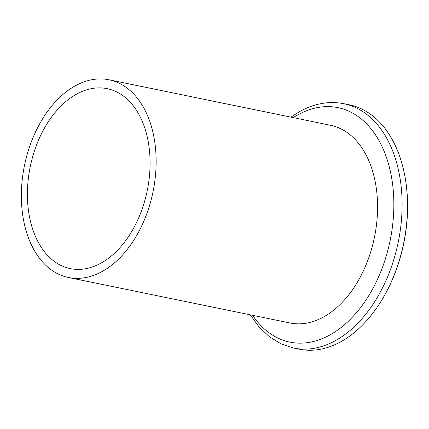 <?xml version="1.0" encoding="UTF-8"?>
<svg xmlns="http://www.w3.org/2000/svg" width="429" height="429" viewBox="0 0 429 429"><rect width="100%" height="100%" fill="white"/><g stroke="black" fill="none" stroke-linecap="round" stroke-linejoin="round"><path stroke-width="0.64" d="M101.067 263.084A91.844 59.706 -78.4 0 0 150 167.653A91.844 59.706 -78.4 0 0 107.223 88.68A91.844 59.706 -78.4 0 0 76.432 94.203A91.844 59.706 -78.4 0 0 27.499 189.634A91.844 59.706 -78.4 0 0 70.276 268.608A91.844 59.706 -78.4 0 0 101.067 263.084M75.214 85.864A100.912 65.599 -78.4 0 0 21.45 190.717A100.912 65.599 -78.4 0 0 68.452 277.493A100.912 65.599 -78.4 0 0 102.284 271.423A100.912 65.599 -78.4 0 0 156.049 166.57A100.912 65.599 -78.4 0 0 109.052 79.794A100.912 65.599 -78.4 0 0 75.214 85.864M109.052 79.794L330.486 125.263A100.912 65.599 101.6 0 1 377.488 212.039A100.912 65.599 101.6 0 1 323.723 316.897A100.912 65.599 101.6 0 1 289.886 322.967L68.452 277.493M293.731 348.064L299.131 349.174A124.726 81.081 -78.4 0 0 340.948 341.672A124.726 81.081 -78.4 0 0 379.177 304.209A124.726 81.081 -78.4 0 0 405.158 177.692A124.726 81.081 -78.4 0 0 349.308 104.821L343.908 103.716A124.726 81.081 101.6 0 1 402 210.966A124.726 81.081 101.6 0 1 335.548 340.562A124.726 81.081 101.6 0 1 293.731 348.064L281.054 343.865L269.396 336.749L259.068 326.978L250.284 314.832M405.158 177.692L405.266 178.314A123.59 80.346 101.6 0 1 379.52 303.684L379.177 304.209M252.654 315.32A119.68 77.805 -78.4 0 0 329.981 334.92A119.68 77.805 -78.4 0 0 392.224 181.51A119.68 77.805 -78.4 0 0 297.876 114.849A119.68 77.805 -78.4 0 0 293.254 117.621M343.908 103.716C329.107 100.836 314.371 103.443 299.705 111.519L290.883 117.133"/></g></svg>
